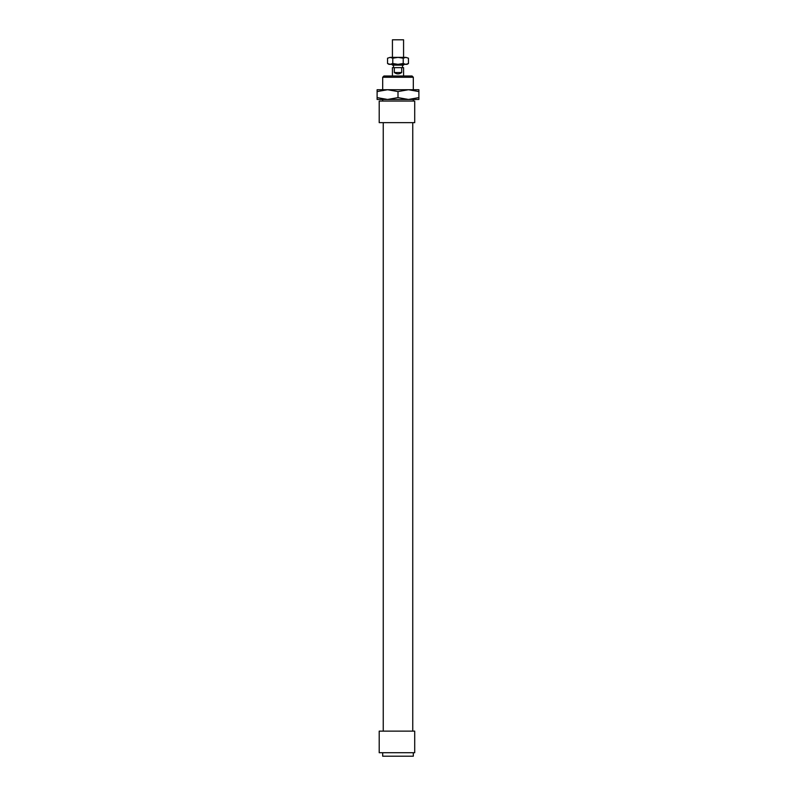 <?xml version="1.0" encoding="UTF-8"?>
<svg xmlns="http://www.w3.org/2000/svg" width="796" height="796" viewBox="0 0 796 796"><rect width="100%" height="100%" fill="white"/><g stroke="black" fill="none" stroke-linecap="round" stroke-linejoin="round"><path stroke-width="1.19" d="M382.687 77.252L413.313 77.252L412.059 75.998L383.941 75.998L382.687 77.252L382.687 89.719M382.687 101.062L382.687 99.47M414.706 752.717L414.706 731.136L379.204 731.136L379.204 752.717L414.706 752.717M414.706 122.654L414.706 101.062L379.204 101.062L379.204 122.654L414.706 122.654M382.687 752.717L382.687 756.2L413.313 756.2L413.313 752.717M383.244 731.136L383.244 122.654M401.681 72.526C399.224 74.356 396.776 74.356 394.319 72.526L394.319 67.65L401.681 67.65L401.681 72.526L394.319 72.526M392.428 75.998L392.428 67.65L394.319 67.65M401.681 67.65L403.572 67.65L403.572 75.998M393.473 67.65L393.473 65.143M392.428 64.337L392.428 65.143L403.572 65.143L403.572 64.337M392.428 57.382L392.428 39.8L403.572 39.8L403.572 57.382M418.885 91.58L408.447 89.719L418.885 89.719L418.885 99.47L387.553 99.47L398 97.6L408.447 99.47L418.885 97.6M398 91.58L387.553 89.719L408.447 89.719L398 91.58L398 97.6M377.115 91.58L377.115 89.719L387.553 89.719L377.115 91.58L377.115 97.6L387.553 99.47L377.115 99.47L377.115 97.6M382.548 99.47L387.553 99.47M408.447 99.47L413.452 99.47M408.447 63.531L407.055 64.337L388.945 64.337L387.553 63.531L390.159 64.337L392.776 63.531L398 64.337L403.224 63.531L405.841 64.337L408.447 63.531L408.447 58.188L405.841 57.382L408.447 58.188M403.224 58.188L398 57.382L405.841 57.382L403.224 58.188L403.224 63.531M398 57.382L392.776 58.188L390.159 57.382L398 57.382M387.553 58.188L390.159 57.382L387.553 58.188L387.553 63.531M392.776 63.531L392.776 58.188M413.313 101.062L413.313 99.47M413.313 89.719L413.313 77.252M412.756 731.136L412.756 122.654M402.527 67.65L402.527 65.143"/></g></svg>
